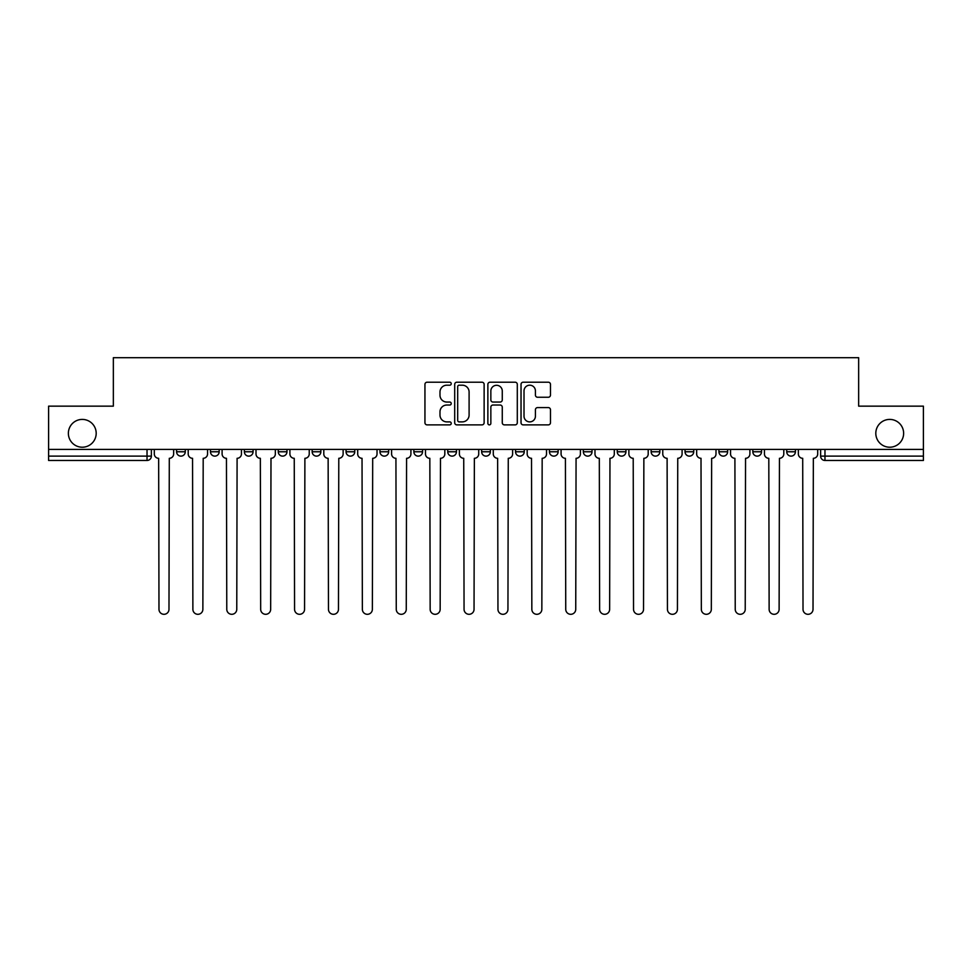 <?xml version="1.0" encoding="UTF-8"?>
<svg xmlns="http://www.w3.org/2000/svg" width="972" height="972" viewBox="0 0 972 972"><rect width="100%" height="100%" fill="white"/><g stroke="black" fill="none" stroke-linecap="round" stroke-linejoin="round"><path stroke-width="1.46" d="M451.239 383.709A1.494 1.494 0 0 0 449.744 382.215L427.085 382.215A2.138 2.138 0 0 0 424.946 384.341L424.946 422.735A2.138 2.138 0 0 0 427.085 424.873L449.744 424.873A1.494 1.494 0 0 0 451.239 423.379A1.494 1.494 0 0 0 449.744 421.884L446.804 421.884A6.828 6.828 0 0 1 439.988 415.056L439.988 411.861A6.828 6.828 0 0 1 446.804 405.032L449.744 405.032A1.494 1.494 0 0 0 451.239 403.538A1.494 1.494 0 0 0 449.744 402.043L446.804 402.043A6.828 6.828 0 0 1 439.988 395.227L439.988 392.02A6.828 6.828 0 0 1 446.804 385.191L449.744 385.191A1.494 1.494 0 0 0 451.239 383.709M875.808 433.305A13.912 13.912 0 0 0 889.72 447.217A13.912 13.912 0 0 0 903.632 433.305A13.912 13.912 0 0 0 889.72 419.406A13.912 13.912 0 0 0 875.808 433.305M68.368 433.305A13.912 13.912 0 0 0 82.28 447.217A13.912 13.912 0 0 0 96.192 433.305A13.912 13.912 0 0 0 82.28 419.406A13.912 13.912 0 0 0 68.368 433.305M752.826 449.392L752.826 451.773L761.526 451.773A4.35 4.35 0 0 1 757.176 456.123A4.35 4.35 0 0 1 752.826 451.773L752.826 449.392M718.928 449.392L718.928 451.773L727.627 451.773A4.35 4.35 0 0 1 723.277 456.123A4.35 4.35 0 0 1 718.928 451.773L718.928 449.392M549.447 449.392L549.447 451.773L558.135 451.773A4.35 4.35 0 0 1 553.797 456.123A4.35 4.35 0 0 1 549.447 451.773L549.447 449.392M481.65 449.392L481.65 451.773L490.35 451.773A4.35 4.35 0 0 1 486 456.123A4.35 4.35 0 0 1 481.65 451.773L481.65 449.392M447.752 449.392L447.752 451.773L456.451 451.773A4.35 4.35 0 0 1 452.102 456.123A4.35 4.35 0 0 1 447.752 451.773L447.752 449.392M413.865 449.392L413.865 451.773L422.553 451.773A4.35 4.35 0 0 1 418.203 456.123A4.35 4.35 0 0 1 413.865 451.773L413.865 449.392M346.068 449.392L346.068 451.773L354.756 451.773A4.35 4.35 0 0 1 350.418 456.123A4.35 4.35 0 0 1 346.068 451.773L346.068 449.392M312.17 451.773L312.17 449.392L312.17 451.773A4.35 4.35 0 0 0 316.52 456.123A4.35 4.35 0 0 1 312.17 451.773L320.857 451.773A4.35 4.35 0 0 1 316.52 456.123A4.35 4.35 0 0 0 320.857 451.773A4.35 4.35 0 0 1 316.52 456.123M278.271 451.773L278.271 449.392L278.271 451.773A4.35 4.35 0 0 0 282.621 456.123A4.35 4.35 0 0 1 278.271 451.773L286.959 451.773A4.35 4.35 0 0 1 282.621 456.123M244.373 449.392L244.373 451.773L253.072 451.773A4.35 4.35 0 0 1 248.723 456.123A4.35 4.35 0 0 1 244.373 451.773L244.373 449.392M548.33 397.244A2.138 2.138 0 0 0 550.468 395.118L550.468 384.341A2.138 2.138 0 0 0 548.33 382.215L523.167 382.215A2.138 2.138 0 0 0 521.028 384.341L521.028 422.735A2.138 2.138 0 0 0 523.167 424.873L548.33 424.873A2.138 2.138 0 0 0 550.468 422.735L550.468 409.722A2.138 2.138 0 0 0 548.33 407.596L537.565 407.596A2.138 2.138 0 0 0 535.426 409.722L535.426 416.174A5.711 5.711 0 0 1 529.728 421.884A5.711 5.711 0 0 1 524.017 416.174L524.017 390.902A5.711 5.711 0 0 1 529.728 385.191A5.711 5.711 0 0 1 535.426 390.902L535.426 395.118A2.138 2.138 0 0 0 537.565 397.244L548.33 397.244M48.6 449.392L48.6 406.15L113.347 406.15L113.347 357.696L858.653 357.696L858.653 406.15L923.4 406.15L923.4 449.392L48.6 449.392L48.6 456.123L151.377 456.123L151.377 449.392M484.129 384.341A2.138 2.138 0 0 0 482.003 382.215L456.828 382.215A2.138 2.138 0 0 0 454.702 384.341L454.702 422.735A2.138 2.138 0 0 0 456.828 424.873L482.003 424.873A2.138 2.138 0 0 0 484.129 422.735L484.129 384.341M489.997 382.215L515.172 382.215A2.138 2.138 0 0 1 517.298 384.341L517.298 422.735A2.138 2.138 0 0 1 515.172 424.873L504.395 424.873A2.138 2.138 0 0 1 502.269 422.735L502.269 407.171A2.138 2.138 0 0 0 500.13 405.032L492.986 405.032A2.138 2.138 0 0 0 490.848 407.171L490.848 423.379A1.494 1.494 0 0 1 489.353 424.873A1.494 1.494 0 0 1 487.871 423.379L487.871 384.341A2.138 2.138 0 0 1 489.997 382.215M820.623 449.392L820.623 456.123L923.4 456.123L923.4 460.473L824.973 460.473A4.35 4.35 0 0 1 820.623 456.123M923.4 449.392L923.4 456.123M147.027 449.392L147.027 460.473A4.35 4.35 0 0 0 151.377 456.123A4.35 4.35 0 0 1 147.027 460.473L48.6 460.473L48.6 456.123M795.412 449.392L795.412 451.773A4.35 4.35 0 0 1 791.074 456.123A4.35 4.35 0 0 1 786.725 451.773L795.412 451.773A4.35 4.35 0 0 1 791.074 456.123A4.35 4.35 0 0 0 795.412 451.773M786.725 449.392L786.725 451.773M761.526 449.392L761.526 451.773M727.627 449.392L727.627 451.773M693.729 449.392L693.729 451.773A4.35 4.35 0 0 1 689.379 456.123A4.35 4.35 0 0 1 685.041 451.773L693.729 451.773M685.041 449.392L685.041 451.773M659.83 449.392L659.83 451.773A4.35 4.35 0 0 1 655.48 456.123A4.35 4.35 0 0 1 651.143 451.773L659.83 451.773A4.35 4.35 0 0 1 655.48 456.123A4.35 4.35 0 0 0 659.83 451.773M651.143 449.392L651.143 451.773M625.932 449.392L625.932 451.773A4.35 4.35 0 0 1 621.582 456.123A4.35 4.35 0 0 1 617.244 451.773A4.35 4.35 0 0 0 621.582 456.123M617.244 449.392L617.244 451.773L625.932 451.773M592.033 449.392L592.033 451.773A4.35 4.35 0 0 1 587.696 456.123A4.35 4.35 0 0 1 583.346 451.773L592.033 451.773M583.346 449.392L583.346 451.773M558.135 449.392L558.135 451.773M524.248 449.392L524.248 451.773A4.35 4.35 0 0 1 519.899 456.123A4.35 4.35 0 0 1 515.549 451.773L524.248 451.773M515.549 449.392L515.549 451.773M490.35 449.392L490.35 451.773M456.451 449.392L456.451 451.773M422.553 449.392L422.553 451.773L422.553 449.392M388.654 449.392L388.654 451.773A4.35 4.35 0 0 1 384.305 456.123A4.35 4.35 0 0 1 379.967 451.773A4.35 4.35 0 0 0 384.305 456.123M379.967 449.392L379.967 451.773L388.654 451.773M354.756 449.392L354.756 451.773A4.35 4.35 0 0 1 350.418 456.123A4.35 4.35 0 0 0 354.756 451.773L354.756 449.392M320.857 449.392L320.857 451.773M286.959 449.392L286.959 451.773L286.959 449.392M253.072 449.392L253.072 451.773A4.35 4.35 0 0 1 248.723 456.123A4.35 4.35 0 0 0 253.072 451.773L253.072 449.392M210.474 449.392L210.474 451.773L219.174 451.773L219.174 449.392L219.174 451.773A4.35 4.35 0 0 1 214.824 456.123A4.35 4.35 0 0 1 210.474 451.773A4.35 4.35 0 0 0 214.824 456.123A4.35 4.35 0 0 0 219.174 451.773A4.35 4.35 0 0 1 214.824 456.123M185.275 449.392L185.275 451.773A4.35 4.35 0 0 1 180.926 456.123A4.35 4.35 0 0 1 176.588 451.773L185.275 451.773L185.275 449.392M176.588 449.392L176.588 451.773M459.185 385.191A1.494 1.494 0 0 0 457.691 386.686L457.691 420.39A1.494 1.494 0 0 0 459.185 421.884L462.271 421.884A6.828 6.828 0 0 0 469.099 415.056L469.099 392.02A6.828 6.828 0 0 0 462.271 385.191L459.185 385.191M502.269 391.011A5.711 5.711 0 0 0 496.558 385.301A5.711 5.711 0 0 0 490.848 391.011L490.848 399.917A2.138 2.138 0 0 0 492.986 402.043L500.13 402.043A2.138 2.138 0 0 0 502.269 399.917L502.269 391.011M154.305 453.948L154.305 449.392L154.305 453.948A4.35 4.35 0 0 0 158.655 458.298L158.983 609.31A4.994 4.994 0 0 0 163.976 614.304A4.994 4.994 0 0 0 168.982 609.31L169.298 458.298A4.35 4.35 0 0 0 173.648 453.948L173.648 449.392L173.648 453.948M158.655 458.298L158.983 609.31M168.982 609.31L169.298 458.298M188.204 453.948L188.204 449.392L188.204 453.948A4.35 4.35 0 0 0 192.553 458.298L192.881 609.31A4.994 4.994 0 0 0 197.875 614.304A4.994 4.994 0 0 0 202.869 609.31L203.197 458.298A4.35 4.35 0 0 0 207.546 453.948L207.546 449.392L207.546 453.948M222.102 453.948L222.102 449.392L222.102 453.948A4.35 4.35 0 0 0 226.452 458.298L226.78 609.31A4.994 4.994 0 0 0 231.773 614.304A4.994 4.994 0 0 0 236.767 609.31L237.095 458.298A4.35 4.35 0 0 0 241.445 453.948L241.445 449.392L241.445 453.948M256 453.948L256 449.392L256 453.948A4.35 4.35 0 0 0 260.35 458.298L260.678 609.31A4.994 4.994 0 0 0 265.672 614.304A4.994 4.994 0 0 0 270.666 609.31L270.994 458.298A4.35 4.35 0 0 0 275.343 453.948L275.343 449.392L275.343 453.948M192.553 458.298L192.881 609.31M202.869 609.31L203.197 458.298M226.452 458.298L226.78 609.31M236.767 609.31L237.095 458.298M260.35 458.298L260.678 609.31M270.666 609.31L270.994 458.298M289.899 453.948L289.899 449.392L289.899 453.948A4.35 4.35 0 0 0 294.249 458.298L294.565 609.31A4.994 4.994 0 0 0 299.57 614.304A4.994 4.994 0 0 0 304.564 609.31L304.892 458.298A4.35 4.35 0 0 0 309.242 453.948L309.242 449.392L309.242 453.948M323.798 453.948L323.798 449.392L323.798 453.948A4.35 4.35 0 0 0 328.135 458.298L328.463 609.31A4.994 4.994 0 0 0 333.469 614.304A4.994 4.994 0 0 0 338.463 609.31L338.791 458.298A4.35 4.35 0 0 0 343.128 453.948L343.128 449.392L343.128 453.948M294.249 458.298L294.565 609.31M304.564 609.31L304.892 458.298M328.135 458.298L328.463 609.31M338.463 609.31L338.791 458.298M357.696 453.948L357.696 449.392L357.696 453.948A4.35 4.35 0 0 0 362.034 458.298L362.362 609.31A4.994 4.994 0 0 0 367.355 614.304A4.994 4.994 0 0 0 372.361 609.31L372.689 458.298A4.35 4.35 0 0 0 377.027 453.948L377.027 449.392L377.027 453.948M391.595 453.948L391.595 449.392L391.595 453.948A4.35 4.35 0 0 0 395.932 458.298L396.26 609.31A4.994 4.994 0 0 0 401.254 614.304A4.994 4.994 0 0 0 406.26 609.31L406.575 458.298A4.35 4.35 0 0 0 410.925 453.948L410.925 449.392L410.925 453.948M425.481 453.948L425.481 449.392L425.481 453.948A4.35 4.35 0 0 0 429.831 458.298L430.159 609.31A4.994 4.994 0 0 0 435.152 614.304A4.994 4.994 0 0 0 440.158 609.31L440.474 458.298A4.35 4.35 0 0 0 444.824 453.948L444.824 449.392L444.824 453.948M459.379 453.948L459.379 449.392L459.379 453.948A4.35 4.35 0 0 0 463.729 458.298L464.057 609.31A4.994 4.994 0 0 0 469.051 614.304A4.994 4.994 0 0 0 474.044 609.31L474.372 458.298A4.35 4.35 0 0 0 478.722 453.948L478.722 449.392L478.722 453.948M493.278 453.948L493.278 449.392L493.278 453.948A4.35 4.35 0 0 0 497.628 458.298L497.956 609.31A4.994 4.994 0 0 0 502.949 614.304A4.994 4.994 0 0 0 507.943 609.31L508.271 458.298A4.35 4.35 0 0 0 512.621 453.948L512.621 449.392L512.621 453.948M527.176 453.948L527.176 449.392L527.176 453.948A4.35 4.35 0 0 0 531.526 458.298L531.842 609.31A4.994 4.994 0 0 0 536.848 614.304A4.994 4.994 0 0 0 541.841 609.31L542.169 458.298A4.35 4.35 0 0 0 546.519 453.948L546.519 449.392L546.519 453.948M561.075 453.948L561.075 449.392L561.075 453.948A4.35 4.35 0 0 0 565.425 458.298L565.74 609.31A4.994 4.994 0 0 0 570.746 614.304A4.994 4.994 0 0 0 575.74 609.31L576.068 458.298A4.35 4.35 0 0 0 580.406 453.948L580.406 449.392L580.406 453.948M594.973 453.948L594.973 449.392L594.973 453.948A4.35 4.35 0 0 0 599.311 458.298L599.639 609.31A4.994 4.994 0 0 0 604.645 614.304A4.994 4.994 0 0 0 609.638 609.31L609.966 458.298A4.35 4.35 0 0 0 614.304 453.948L614.304 449.392L614.304 453.948M362.034 458.298L362.362 609.31M372.361 609.31L372.689 458.298M395.932 458.298L396.26 609.31M406.26 609.31L406.575 458.298M429.831 458.298L430.159 609.31M440.158 609.31L440.474 458.298M463.729 458.298L464.057 609.31M474.044 609.31L474.372 458.298M497.628 458.298L497.956 609.31M507.943 609.31L508.271 458.298M531.526 458.298L531.842 609.31M541.841 609.31L542.169 458.298M565.425 458.298L565.74 609.31M575.74 609.31L576.068 458.298M599.311 458.298L599.639 609.31M609.638 609.31L609.966 458.298M628.872 453.948L628.872 449.392L628.872 453.948A4.35 4.35 0 0 0 633.209 458.298L633.537 609.31A4.994 4.994 0 0 0 638.531 614.304A4.994 4.994 0 0 0 643.537 609.31L643.865 458.298A4.35 4.35 0 0 0 648.202 453.948L648.202 449.392L648.202 453.948M662.758 453.948L662.758 449.392L662.758 453.948A4.35 4.35 0 0 0 667.108 458.298L667.436 609.31A4.994 4.994 0 0 0 672.43 614.304A4.994 4.994 0 0 0 677.435 609.31L677.751 458.298A4.35 4.35 0 0 0 682.101 453.948L682.101 449.392L682.101 453.948M696.657 453.948L696.657 449.392L696.657 453.948A4.35 4.35 0 0 0 701.006 458.298L701.334 609.31A4.994 4.994 0 0 0 706.328 614.304A4.994 4.994 0 0 0 711.322 609.31L711.65 458.298A4.35 4.35 0 0 0 716 453.948L716 449.392L716 453.948M730.555 453.948L730.555 449.392L730.555 453.948A4.35 4.35 0 0 0 734.905 458.298L735.233 609.31A4.994 4.994 0 0 0 740.227 614.304A4.994 4.994 0 0 0 745.22 609.31L745.548 458.298A4.35 4.35 0 0 0 749.898 453.948L749.898 449.392L749.898 453.948M764.454 453.948L764.454 449.392L764.454 453.948A4.35 4.35 0 0 0 768.803 458.298L769.131 609.31A4.994 4.994 0 0 0 774.125 614.304A4.994 4.994 0 0 0 779.119 609.31L779.447 458.298A4.35 4.35 0 0 0 783.797 453.948L783.797 449.392L783.797 453.948M798.352 453.948L798.352 449.392L798.352 453.948A4.35 4.35 0 0 0 802.702 458.298L803.018 609.31A4.994 4.994 0 0 0 808.024 614.304A4.994 4.994 0 0 0 813.017 609.31L813.345 458.298A4.35 4.35 0 0 0 817.695 453.948L817.695 449.392L817.695 453.948M633.209 458.298L633.537 609.31M643.537 609.31L643.865 458.298M667.108 458.298L667.436 609.31M677.435 609.31L677.751 458.298M701.006 458.298L701.334 609.31M711.322 609.31L711.65 458.298M734.905 458.298L735.233 609.31M745.22 609.31L745.548 458.298M768.803 458.298L769.131 609.31M779.119 609.31L779.447 458.298M802.702 458.298L803.018 609.31M813.017 609.31L813.345 458.298M824.973 449.392L824.973 460.473"/></g></svg>

